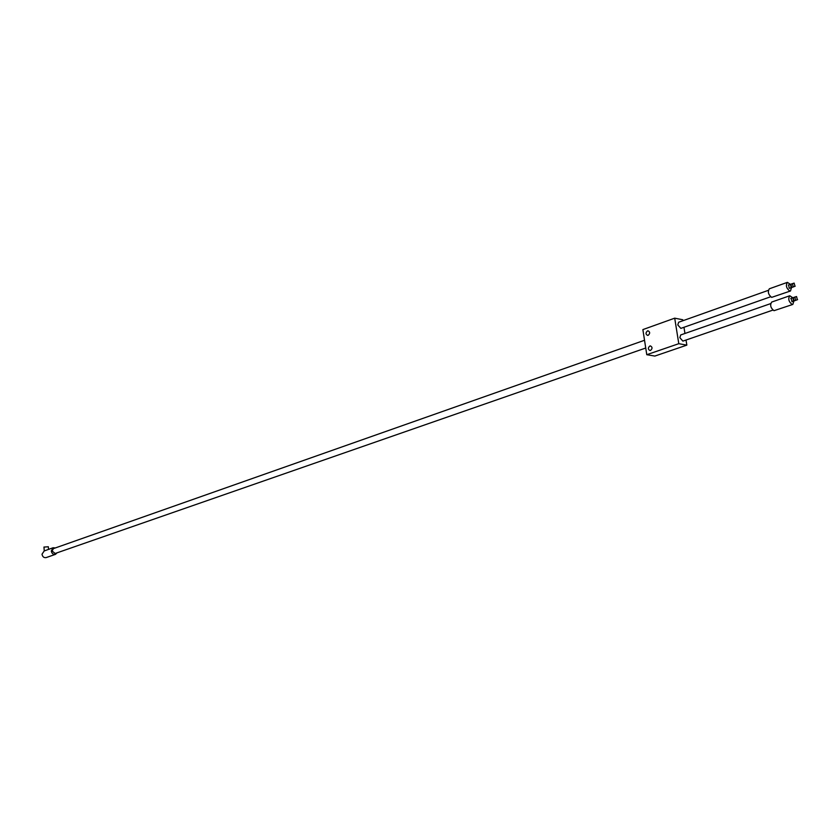 <?xml version="1.0" encoding="UTF-8"?>
<svg xmlns="http://www.w3.org/2000/svg" width="840" height="840" viewBox="0 0 840 840"><rect width="100%" height="100%" fill="white"/><g stroke="black" fill="none" stroke-linecap="round" stroke-linejoin="round"><path stroke-width="1.26" d="M794.472 300.709L793.496 301.046L792.918 297.812M792.099 287.259L791.112 287.616L790.534 284.393M644.532 340.274L53.434 548.615L52.08 550.988L55.167 553.486L645.74 348.022M55.325 547.942L53.12 547.754L51.293 550.966C51.838 553.581 53.235 554.715 55.471 554.348L57.036 552.836M44.247 550.883L42.011 554.222C42.546 556.825 43.943 557.938 46.179 557.582L55.471 554.348M44.247 550.935L53.12 547.754M43.974 547.092L48.321 546.746L48.51 549.381M792.089 301.529L791.028 298.473M797.328 299.649L796.541 296.552L797.328 299.649M796.016 300.153L795.512 300.353L794.934 297.119M772.874 310.107L682.889 341.114L679.833 337.669L680.715 334.95L770.626 303.629M770.585 296.793L680.851 328.377L677.786 324.923L678.657 322.235L768.306 290.346M790.45 290.997L771.655 297.37C768.275 294.641 767.508 291.774 769.367 288.781L769.398 288.76M791.543 287.511L790.482 290.987L789.716 291.029C786.335 288.256 785.558 285.358 787.395 282.356L790.44 284.382M789.736 288.099L789.232 288.278L788.666 285.065M793.643 286.703L793.128 286.902L792.55 283.679M794.945 286.188L794.147 283.101L794.945 286.188M650.538 350.417C652.565 348.579 652.512 347.078 650.401 345.912L649.845 346.006C647.829 347.855 647.881 349.356 649.992 350.511L650.538 350.417M648.186 335.307C650.192 333.469 650.15 331.968 648.06 330.824L647.493 330.918C645.488 332.756 645.529 334.257 647.619 335.401L648.186 335.307M792.803 304.437L773.976 310.695C770.574 307.955 769.818 305.078 771.698 302.064L771.729 302.054M793.916 300.941L792.834 304.427L792.089 304.458C788.697 301.686 787.92 298.778 789.779 295.754L792.824 297.801M797.591 299.639L794.251 300.867M674.709 318.171L678.794 343.686L646.779 354.701L642.873 329.595L674.709 318.171L682.742 319.746L682.899 320.723M683.96 327.285L684.957 333.469M686.018 340.043L686.837 345.135L654.843 356.066L646.779 354.701M686.837 345.135L678.794 343.686M793.978 300.877L793.412 297.644M791.606 287.438L791.028 284.225M44.258 551.04L43.974 547.019M791.879 301.686L793.769 301.035M796.541 296.552L794.682 297.119M789.516 288.267L791.396 287.595M791.889 287.427L793.412 286.892M794.147 283.101L790.745 284.235M793.128 297.665L794.65 297.129M771.698 302.064L789.779 295.754M795.207 286.178L793.433 286.881M791.406 287.364L790.429 284.571M788.372 285.075L790.262 284.403M769.367 288.781L787.395 282.356M793.779 300.794L792.813 297.99M790.755 298.483L792.645 297.832"/></g></svg>
